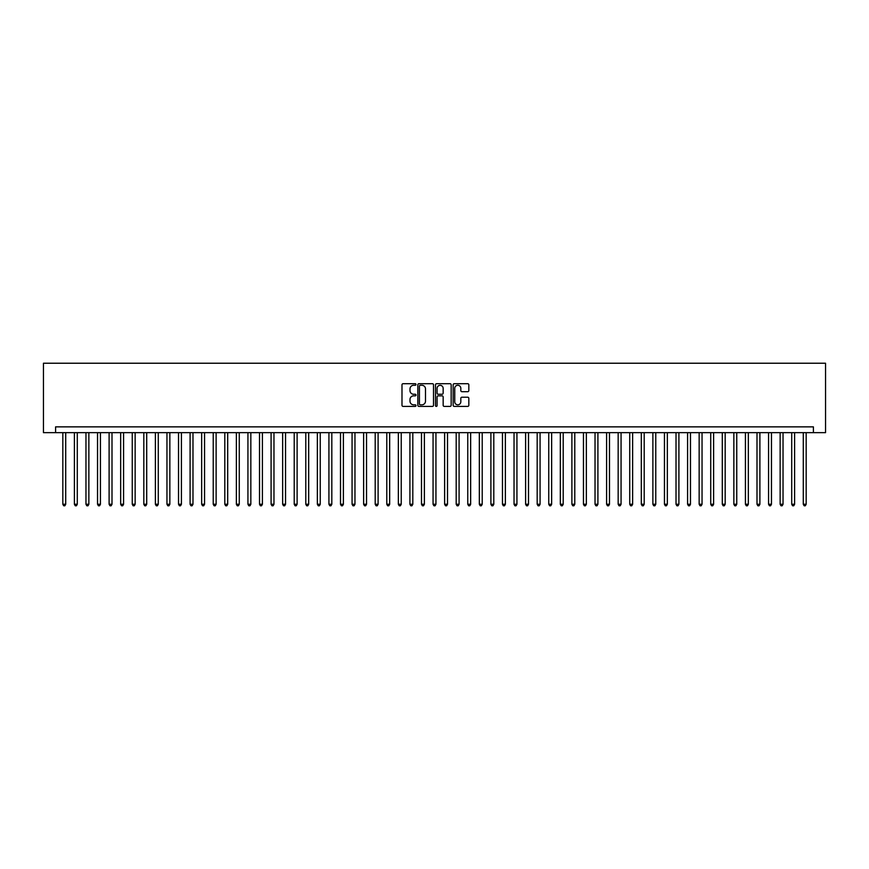 <?xml version="1.0" encoding="UTF-8"?>
<svg xmlns="http://www.w3.org/2000/svg" width="869" height="869" viewBox="0 0 869 869"><rect width="100%" height="100%" fill="white"/><g stroke="black" fill="none" stroke-linecap="round" stroke-linejoin="round"><path stroke-width="1.3" d="M415.99 384.489A0.793 0.793 0 0 0 415.197 383.696L403.129 383.696A1.141 1.141 0 0 0 401.989 384.826L401.989 405.269A1.141 1.141 0 0 0 403.129 406.41L415.197 406.41A0.793 0.793 0 0 0 415.99 405.606A0.793 0.793 0 0 0 415.197 404.813L413.633 404.813A3.639 3.639 0 0 1 409.994 401.185L409.994 399.479A3.639 3.639 0 0 1 413.633 395.84L415.197 395.84A0.793 0.793 0 0 0 415.99 395.047A0.793 0.793 0 0 0 415.197 394.254L413.633 394.254A3.639 3.639 0 0 1 409.994 390.615L409.994 388.921A3.639 3.639 0 0 1 413.633 385.282L415.197 385.282A0.793 0.793 0 0 0 415.99 384.489M467.685 391.702A1.141 1.141 0 0 0 468.825 390.561L468.825 384.826A1.141 1.141 0 0 0 467.685 383.696L454.291 383.696A1.141 1.141 0 0 0 453.151 384.826L453.151 405.269A1.141 1.141 0 0 0 454.291 406.41L467.685 406.41A1.141 1.141 0 0 0 468.825 405.269L468.825 398.339A1.141 1.141 0 0 0 467.685 397.209L461.95 397.209A1.141 1.141 0 0 0 460.82 398.339L460.82 401.771A3.041 3.041 0 0 1 457.778 404.813A3.041 3.041 0 0 1 454.748 401.771L454.748 388.324A3.041 3.041 0 0 1 457.778 385.282A3.041 3.041 0 0 1 460.82 388.324L460.82 390.561A1.141 1.141 0 0 0 461.95 391.702L467.685 391.702M813.406 432.653L825.55 432.653L825.55 363.231L43.45 363.231L43.45 432.653L813.406 432.653L813.406 426.864L55.594 426.864L55.594 432.653M433.512 384.826A1.141 1.141 0 0 0 432.371 383.696L418.967 383.696A1.141 1.141 0 0 0 417.837 384.826L417.837 405.269A1.141 1.141 0 0 0 418.967 406.41L432.371 406.41A1.141 1.141 0 0 0 433.512 405.269L433.512 384.826M436.629 383.696L450.033 383.696A1.141 1.141 0 0 1 451.163 384.826L451.163 405.269A1.141 1.141 0 0 1 450.033 406.41L444.298 406.41A1.141 1.141 0 0 1 443.157 405.269L443.157 396.981A1.141 1.141 0 0 0 442.028 395.84L438.215 395.84A1.141 1.141 0 0 0 437.085 396.981L437.085 405.606A0.793 0.793 0 0 1 436.292 406.41A0.793 0.793 0 0 1 435.488 405.606L435.488 384.826A1.141 1.141 0 0 1 436.629 383.696M420.216 385.282A0.793 0.793 0 0 0 419.423 386.075L419.423 404.02A0.793 0.793 0 0 0 420.216 404.813L421.867 404.813A3.639 3.639 0 0 0 425.495 401.185L425.495 388.921A3.639 3.639 0 0 0 421.867 385.282L420.216 385.282M443.157 388.378A3.041 3.041 0 0 0 440.127 385.336A3.041 3.041 0 0 0 437.085 388.378L437.085 393.114A1.141 1.141 0 0 0 438.215 394.254L442.028 394.254A1.141 1.141 0 0 0 443.157 393.114L443.157 388.378M62.829 432.653L62.829 504.259L65.718 504.259L65.718 432.653M65.718 504.259L64.849 505.769L63.698 505.769L62.829 504.259M74.397 432.653L74.397 504.259L77.287 504.259L77.287 432.653M77.287 504.259L76.429 505.769L75.266 505.769L74.397 504.259M85.966 432.653L85.966 504.259L88.855 504.259L88.855 432.653M88.855 504.259L87.997 505.769L86.835 505.769L85.966 504.259M97.534 432.653L97.534 504.259L100.435 504.259L100.435 432.653M100.435 504.259L99.566 505.769L98.403 505.769L97.534 504.259M109.103 432.653L109.103 504.259L112.003 504.259L112.003 432.653M112.003 504.259L111.134 505.769L109.972 505.769L109.103 504.259M120.672 432.653L120.672 504.259L123.572 504.259L123.572 432.653M123.572 504.259L122.703 505.769L121.541 505.769L120.672 504.259M132.251 432.653L132.251 504.259L135.14 504.259L135.14 432.653M135.14 504.259L134.271 505.769L133.109 505.769L132.251 504.259M143.82 432.653L143.82 504.259L146.709 504.259L146.709 432.653M146.709 504.259L145.84 505.769L144.688 505.769L143.82 504.259M155.388 432.653L155.388 504.259L158.277 504.259L158.277 432.653M158.277 504.259L157.408 505.769L156.257 505.769L155.388 504.259M166.957 432.653L166.957 504.259L169.846 504.259L169.846 432.653M169.846 504.259L168.977 505.769L167.826 505.769L166.957 504.259M178.525 432.653L178.525 504.259L181.415 504.259L181.415 432.653M181.415 504.259L180.546 505.769L179.394 505.769L178.525 504.259M190.094 432.653L190.094 504.259L192.983 504.259L192.983 432.653M192.983 504.259L192.114 505.769L190.963 505.769L190.094 504.259M201.662 432.653L201.662 504.259L204.552 504.259L204.552 432.653M204.552 504.259L203.683 505.769L202.531 505.769L201.662 504.259M213.231 432.653L213.231 504.259L216.12 504.259L216.12 432.653M216.12 504.259L215.262 505.769L214.1 505.769L213.231 504.259M224.799 432.653L224.799 504.259L227.7 504.259L227.7 432.653M227.7 504.259L226.831 505.769L225.668 505.769L224.799 504.259M236.368 432.653L236.368 504.259L239.268 504.259L239.268 432.653M239.268 504.259L238.399 505.769L237.237 505.769L236.368 504.259M247.937 432.653L247.937 504.259L250.837 504.259L250.837 432.653M250.837 504.259L249.968 505.769L248.806 505.769L247.937 504.259M259.516 432.653L259.516 504.259L262.405 504.259L262.405 432.653M262.405 504.259L261.536 505.769L260.374 505.769L259.516 504.259M271.085 432.653L271.085 504.259L273.974 504.259L273.974 432.653M273.974 504.259L273.105 505.769L271.954 505.769L271.085 504.259M282.653 432.653L282.653 504.259L285.543 504.259L285.543 432.653M285.543 504.259L284.674 505.769L283.522 505.769L282.653 504.259M294.222 432.653L294.222 504.259L297.111 504.259L297.111 432.653M297.111 504.259L296.242 505.769L295.091 505.769L294.222 504.259M305.79 432.653L305.79 504.259L308.68 504.259L308.68 432.653M308.68 504.259L307.811 505.769L306.659 505.769L305.79 504.259M317.359 432.653L317.359 504.259L320.248 504.259L320.248 432.653M320.248 504.259L319.379 505.769L318.228 505.769L317.359 504.259M328.927 432.653L328.927 504.259L331.817 504.259L331.817 432.653M331.817 504.259L330.948 505.769L329.796 505.769L328.927 504.259M340.496 432.653L340.496 504.259L343.385 504.259L343.385 432.653M343.385 504.259L342.527 505.769L341.365 505.769L340.496 504.259M352.064 432.653L352.064 504.259L354.965 504.259L354.965 432.653M354.965 504.259L354.096 505.769L352.933 505.769L352.064 504.259M363.633 432.653L363.633 504.259L366.533 504.259L366.533 432.653M366.533 504.259L365.664 505.769L364.502 505.769L363.633 504.259M375.202 432.653L375.202 504.259L378.102 504.259L378.102 432.653M378.102 504.259L377.233 505.769L376.071 505.769L375.202 504.259M386.781 432.653L386.781 504.259L389.67 504.259L389.67 432.653M389.67 504.259L388.801 505.769L387.639 505.769L386.781 504.259M398.35 432.653L398.35 504.259L401.239 504.259L401.239 432.653M401.239 504.259L400.37 505.769L399.208 505.769L398.35 504.259M409.918 432.653L409.918 504.259L412.808 504.259L412.808 432.653M412.808 504.259L411.939 505.769L410.787 505.769L409.918 504.259M421.487 432.653L421.487 504.259L424.376 504.259L424.376 432.653M424.376 504.259L423.507 505.769L422.356 505.769L421.487 504.259M433.055 432.653L433.055 504.259L435.945 504.259L435.945 432.653M435.945 504.259L435.076 505.769L433.924 505.769L433.055 504.259M444.624 432.653L444.624 504.259L447.513 504.259L447.513 432.653M447.513 504.259L446.644 505.769L445.493 505.769L444.624 504.259M456.192 432.653L456.192 504.259L459.082 504.259L459.082 432.653M459.082 504.259L458.213 505.769L457.061 505.769L456.192 504.259M467.761 432.653L467.761 504.259L470.65 504.259L470.65 432.653M470.65 504.259L469.792 505.769L468.63 505.769L467.761 504.259M479.33 432.653L479.33 504.259L482.219 504.259L482.219 432.653M482.219 504.259L481.361 505.769L480.199 505.769L479.33 504.259M490.898 432.653L490.898 504.259L493.798 504.259L493.798 432.653M493.798 504.259L492.929 505.769L491.767 505.769L490.898 504.259M502.467 432.653L502.467 504.259L505.367 504.259L505.367 432.653M505.367 504.259L504.498 505.769L503.336 505.769L502.467 504.259M514.035 432.653L514.035 504.259L516.936 504.259L516.936 432.653M516.936 504.259L516.067 505.769L514.904 505.769L514.035 504.259M525.615 432.653L525.615 504.259L528.504 504.259L528.504 432.653M528.504 504.259L527.635 505.769L526.473 505.769L525.615 504.259M537.183 432.653L537.183 504.259L540.073 504.259L540.073 432.653M540.073 504.259L539.204 505.769L538.052 505.769L537.183 504.259M548.752 432.653L548.752 504.259L551.641 504.259L551.641 432.653M551.641 504.259L550.772 505.769L549.621 505.769L548.752 504.259M560.32 432.653L560.32 504.259L563.21 504.259L563.21 432.653M563.21 504.259L562.341 505.769L561.189 505.769L560.32 504.259M571.889 432.653L571.889 504.259L574.778 504.259L574.778 432.653M574.778 504.259L573.909 505.769L572.758 505.769L571.889 504.259M583.457 432.653L583.457 504.259L586.347 504.259L586.347 432.653M586.347 504.259L585.478 505.769L584.326 505.769L583.457 504.259M595.026 432.653L595.026 504.259L597.915 504.259L597.915 432.653M597.915 504.259L597.046 505.769L595.895 505.769L595.026 504.259M606.595 432.653L606.595 504.259L609.484 504.259L609.484 432.653M609.484 504.259L608.626 505.769L607.464 505.769L606.595 504.259M618.163 432.653L618.163 504.259L621.063 504.259L621.063 432.653M621.063 504.259L620.194 505.769L619.032 505.769L618.163 504.259M629.732 432.653L629.732 504.259L632.632 504.259L632.632 432.653M632.632 504.259L631.763 505.769L630.601 505.769L629.732 504.259M641.3 432.653L641.3 504.259L644.201 504.259L644.201 432.653M644.201 504.259L643.332 505.769L642.169 505.769L641.3 504.259M652.88 432.653L652.88 504.259L655.769 504.259L655.769 432.653M655.769 504.259L654.9 505.769L653.738 505.769L652.88 504.259M664.448 432.653L664.448 504.259L667.338 504.259L667.338 432.653M667.338 504.259L666.469 505.769L665.317 505.769L664.448 504.259M676.017 432.653L676.017 504.259L678.906 504.259L678.906 432.653M678.906 504.259L678.037 505.769L676.886 505.769L676.017 504.259M687.585 432.653L687.585 504.259L690.475 504.259L690.475 432.653M690.475 504.259L689.606 505.769L688.454 505.769L687.585 504.259M699.154 432.653L699.154 504.259L702.043 504.259L702.043 432.653M702.043 504.259L701.174 505.769L700.023 505.769L699.154 504.259M710.723 432.653L710.723 504.259L713.612 504.259L713.612 432.653M713.612 504.259L712.743 505.769L711.592 505.769L710.723 504.259M722.291 432.653L722.291 504.259L725.18 504.259L725.18 432.653M725.18 504.259L724.311 505.769L723.16 505.769L722.291 504.259M733.86 432.653L733.86 504.259L736.749 504.259L736.749 432.653M736.749 504.259L735.891 505.769L734.729 505.769L733.86 504.259M745.428 432.653L745.428 504.259L748.328 504.259L748.328 432.653M748.328 504.259L747.459 505.769L746.297 505.769L745.428 504.259M756.997 432.653L756.997 504.259L759.897 504.259L759.897 432.653M759.897 504.259L759.028 505.769L757.866 505.769L756.997 504.259M768.565 432.653L768.565 504.259L771.466 504.259L771.466 432.653M771.466 504.259L770.597 505.769L769.434 505.769L768.565 504.259M780.145 432.653L780.145 504.259L783.034 504.259L783.034 432.653M783.034 504.259L782.165 505.769L781.003 505.769L780.145 504.259M791.713 432.653L791.713 504.259L794.603 504.259L794.603 432.653M794.603 504.259L793.734 505.769L792.571 505.769L791.713 504.259M803.282 432.653L803.282 504.259L806.171 504.259L806.171 432.653M806.171 504.259L805.302 505.769L804.151 505.769L803.282 504.259"/></g></svg>
